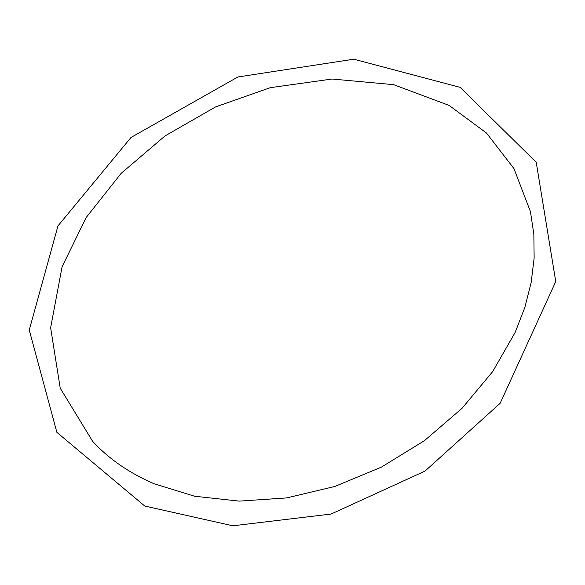 <?xml version="1.0" encoding="UTF-8"?>
<svg xmlns="http://www.w3.org/2000/svg" width="585" height="585" viewBox="0 0 585 585"><rect width="100%" height="100%" fill="white"/><g stroke="black" fill="none" stroke-linecap="round" stroke-linejoin="round"><path stroke-width="0.44" stroke-dasharray="2.92 2.19" d=""/><path stroke-width="0.88" d="M144.766 506.032L232.823 525.798L331.081 514.054L425.024 471.086L500.153 403.284L555.75 281.546L536.226 162.308L460.11 87.348L353.764 59.202L237.876 76.986L131.011 137.46L57.959 225.92L29.25 330.028L56.884 432.359L144.766 506.032M154.367 483.875L194.593 496.234L239.243 501.118L286.613 497.93L334.708 486.501L381.354 467.144L424.432 440.666L462.048 408.308L492.658 371.614L515.107 332.521L524.84 307.469L531.173 282.496L534.142 257.985L533.849 234.256L530.441 211.616L513.959 168.59L486.471 133.014L449.104 105.41L393.559 84.65L332.097 79.026L270.27 87.677L215.565 106.916L165.08 135.903L121.175 173.321L86.119 217.598L62.09 266.767L50.632 327.768L60.233 388.228L92.664 441.361C108.971 459.049 129.541 473.214 154.367 483.875"/></g></svg>
